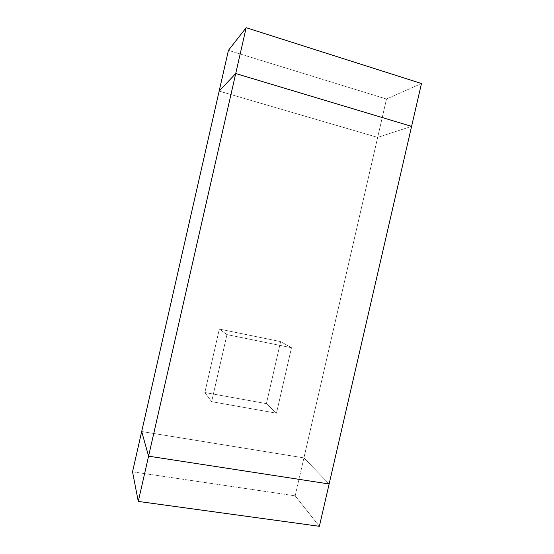 <?xml version="1.0" encoding="UTF-8"?>
<svg xmlns="http://www.w3.org/2000/svg" width="554" height="554" viewBox="0 0 554 554"><rect width="100%" height="100%" fill="white"/><g stroke="black" fill="none" stroke-linecap="round" stroke-linejoin="round"><path stroke-width="0.42" stroke-dasharray="2.77 2.08" d="M411.594 126.36L377.669 137.399L219.155 91.112L377.669 137.399L411.594 126.36L377.669 137.399L303.924 457.888L386.498 99.041L228.435 50.352L386.498 99.041L421.476 83.529L386.498 99.041L377.669 137.399L411.594 126.36M329.131 483.981L303.924 457.888L329.131 483.981L303.924 457.888L141.692 431.524L303.924 457.888L329.131 483.981M266.405 403.631L280.622 341.617L219.336 329.069L204.848 392.523L266.405 403.631L276.467 413.187L291.494 347.725L280.622 341.617L266.405 403.631L204.848 392.523L211.642 401.671L276.467 413.187L266.405 403.631L280.622 341.617L291.494 347.725L226.967 334.609L211.642 401.671L204.848 392.523L219.336 329.069L226.967 334.609L219.336 329.069L280.622 341.617L219.336 329.069L226.967 334.609L291.494 347.725L276.467 413.187L211.642 401.671L226.967 334.609L291.494 347.725L280.622 341.617L291.494 347.725L276.467 413.187L266.405 403.631L276.467 413.187L211.642 401.671L204.848 392.523L266.405 403.631L204.848 392.523L211.642 401.671L226.967 334.609L219.336 329.069L204.848 392.523L219.336 329.069L280.622 341.617L266.405 403.631M291.494 347.725L226.967 334.609L211.642 401.671L276.467 413.187L291.494 347.725M132.524 471.821L295.192 495.837L319.374 526.3L295.192 495.837L303.924 457.888L141.692 431.524L303.924 457.888L295.192 495.837L132.524 471.821M219.155 91.112L377.669 137.399L219.155 91.112"/><path stroke-width="0.83" d="M235.72 73.544L411.594 126.36L329.131 483.981L148.583 456.164L141.692 431.524L148.583 456.164L235.72 73.544L219.155 91.112L235.72 73.544L148.583 456.164L329.131 483.981L411.594 126.36L235.72 73.544L219.155 91.112L141.692 431.524L219.155 91.112L235.72 73.544L246.163 27.7L421.476 83.529L411.594 126.36L235.72 73.544L411.594 126.36L421.476 83.529L246.163 27.7L228.435 50.352L246.163 27.7L235.72 73.544M319.374 526.3L138.278 501.418L132.524 471.821L138.278 501.418L148.583 456.164L329.131 483.981L319.374 526.3L329.131 483.981L148.583 456.164L141.692 431.524L148.583 456.164L138.278 501.418L319.374 526.3M141.692 431.524L132.524 471.821L141.692 431.524M228.435 50.352L219.155 91.112L228.435 50.352"/></g></svg>
